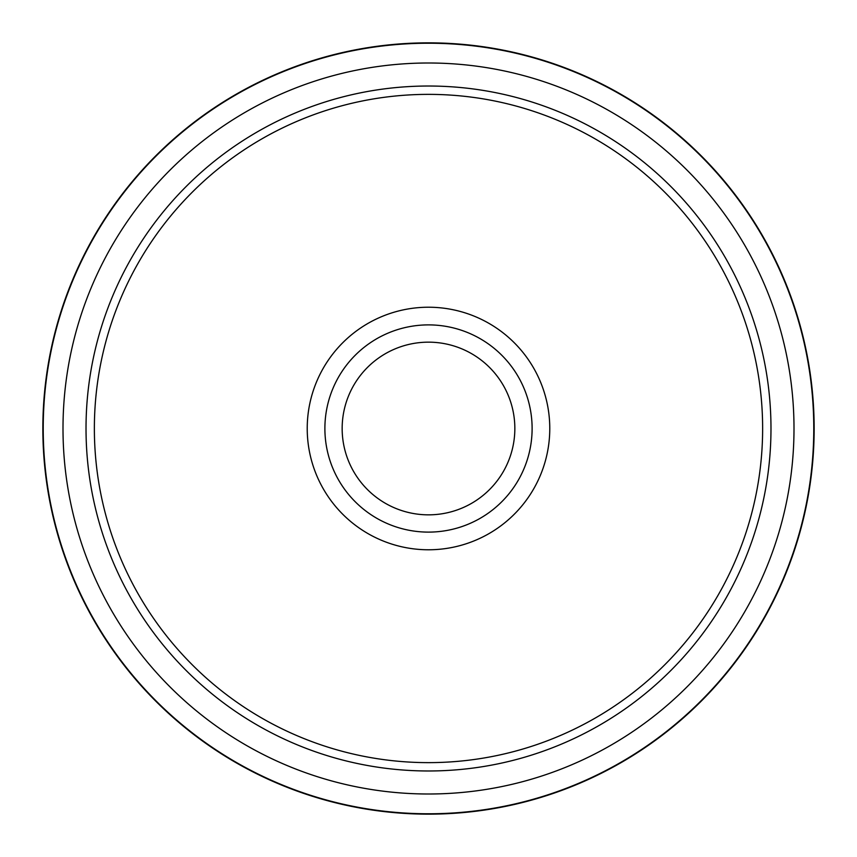 <?xml version="1.0" encoding="UTF-8"?>
<svg xmlns="http://www.w3.org/2000/svg" width="857" height="857" viewBox="0 0 857 857"><rect width="100%" height="100%" fill="white"/><g stroke="black" fill="none" stroke-linecap="round" stroke-linejoin="round"><path stroke-width="1.29" d="M428.5 42.85A385.65 385.65 0 0 0 42.85 428.5A385.65 385.65 0 0 0 428.5 814.15A385.65 385.65 0 0 0 814.15 428.5A385.65 385.65 0 0 0 428.5 42.85M428.5 794A365.5 365.5 0 0 0 794 428.5A365.5 365.5 0 0 0 428.5 63A365.5 365.5 0 0 0 63 428.5A365.5 365.5 0 0 0 428.5 794A365.5 365.5 0 0 1 63 428.5A365.5 365.5 0 0 1 428.5 63M813.775 428.5A385.275 385.275 0 0 0 428.5 43.225A385.275 385.275 0 0 0 43.225 428.5A385.275 385.275 0 0 0 428.5 813.775A385.275 385.275 0 0 0 813.775 428.5M549.776 428.5A121.276 121.276 0 0 0 428.5 307.224A121.276 121.276 0 0 0 307.224 428.5A121.276 121.276 0 0 0 428.5 549.776A121.276 121.276 0 0 0 549.776 428.5M532.111 428.5A103.611 103.611 0 0 0 428.5 324.889A103.611 103.611 0 0 0 324.889 428.5A103.611 103.611 0 0 0 428.5 532.111A103.611 103.611 0 0 0 532.111 428.5M762.634 428.5A334.134 334.134 0 0 0 428.5 94.366A334.134 334.134 0 0 0 94.366 428.5A334.134 334.134 0 0 0 428.5 762.634A334.134 334.134 0 0 0 762.634 428.5M342.157 428.5A86.343 86.343 0 0 1 428.5 342.157A86.343 86.343 0 0 1 514.843 428.5A86.343 86.343 0 0 1 428.5 514.843A86.343 86.343 0 0 1 342.157 428.5M770.979 428.5A342.479 342.479 0 0 0 428.5 86.021A342.479 342.479 0 0 0 86.021 428.5A342.479 342.479 0 0 0 428.5 770.979A342.479 342.479 0 0 0 770.979 428.5"/></g></svg>
